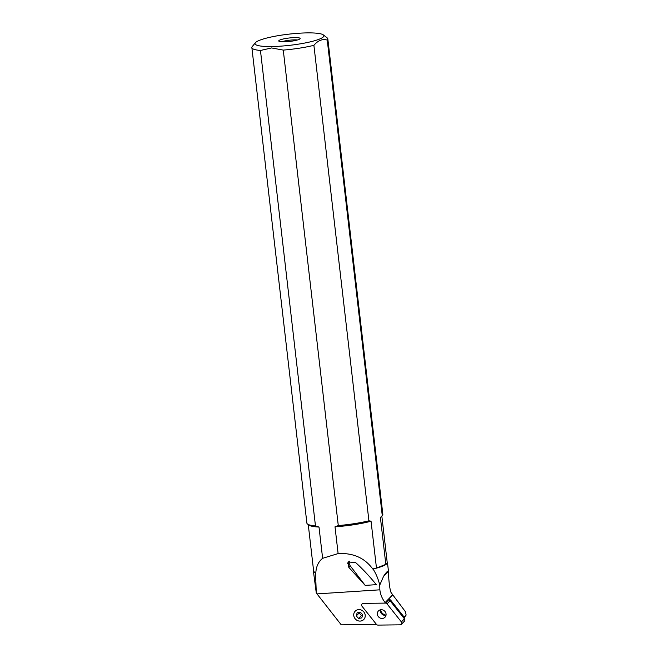 <?xml version="1.0" encoding="UTF-8"?>
<svg xmlns="http://www.w3.org/2000/svg" width="658" height="658" viewBox="0 0 658 658"><rect width="100%" height="100%" fill="white"/><g stroke="black" fill="none" stroke-linecap="round" stroke-linejoin="round"><path stroke-width="0.99" d="M389.158 600.112L389.857 599.405L390.219 599.866M404.292 617.475L406.134 615.074L404.127 617.105M406.134 615.074L405.427 611.718L392.785 594.898L387.743 600.014M397.646 601.297L405.427 611.718M364.845 617.821A5.971 5.519 44.6 0 1 354.999 618.594A5.971 5.519 44.6 0 1 358.585 609.612A5.971 5.519 44.6 0 1 364.845 617.821M384.617 603.115L387.669 600.014L388.5 600.006A1.908 1.768 -135.4 0 1 390.071 600.77L404.44 618.833A1.908 1.768 -135.4 0 1 404.39 621.242L401.339 624.343A1.908 1.768 44.6 0 1 400.146 624.837L377.98 625.1A1.908 1.768 44.6 0 1 376.409 624.335L362.048 606.281A1.908 1.768 44.6 0 1 363.29 603.37L384.617 603.115L392.686 594.766L390.984 592.43L392.768 594.832M313.553 570.354A37.276 6.021 -6.6 0 0 313.397 571.062A37.276 6.021 -6.6 0 0 315.544 572.74L316.284 592.998L341.255 624.845L375.734 624.434L375.866 623.652L362.048 606.281A1.908 1.768 44.6 0 1 363.29 603.37L385.448 603.106A1.908 1.768 44.6 0 1 387.019 603.871L401.388 621.925A1.908 1.768 44.6 0 1 401.339 624.343M385.078 602.489A24.371 22.52 44.6 0 1 379.855 589.823L379.756 585.11C378.334 579.139 376.096 573.784 373.061 569.022A37.276 6.021 -6.6 0 0 387.447 562.491A37.276 6.021 -6.6 0 0 387.126 561.842M355.624 562.557C362.624 568.923 369.533 576.293 376.335 584.666L365.19 585.39L348.798 567.344L348.098 561.973L355.624 562.557M365.19 585.39L350.253 565.864A5.017 4.639 44.6 0 1 349.464 561.134M348.197 561.874L347.695 563.519L349.159 561.249M298.658 39.562A10.75 1.735 173.4 0 1 287.233 41.676A10.75 1.735 173.4 0 1 278.819 41.109A10.75 1.735 173.4 0 1 289.24 37.991A10.75 1.735 173.4 0 1 300.089 38.649A10.75 1.735 173.4 0 1 298.658 39.562M281.706 41.791A9.557 1.546 173.4 0 1 297.432 39.974M391.082 592.587A37.588 6.078 -6.6 0 1 391.214 592.809L390.712 591.583C388.681 584.518 388.491 571.975 388.409 571.415C387.899 570.535 386.287 572.164 383.573 576.318L379.756 585.11M387.447 562.491L388.541 571.942L388.409 571.415L383.573 576.318M316.284 592.998L313.397 571.062M315.544 572.74L315.832 572.666C316.227 566.415 318.488 561.636 322.626 558.321L338.113 553.584C353.165 552.794 364.713 557.926 372.741 568.989A37.037 5.988 -6.6 0 0 376.466 568.035A37.037 5.988 -6.6 0 0 385.827 564.358A37.037 5.988 -6.6 0 0 387.2 562.458L381.837 516.102M308.265 524.615L313.627 570.971A37.037 5.988 -6.6 0 0 315.832 572.666M376.154 624.006L375.734 624.434M322.626 558.321L319.007 527.058L315.47 525.948L260.453 50.477L271.589 47.944L283.269 50.098L338.286 525.561L335.012 526.795L338.113 553.584M255.378 42.737A34.644 5.601 -6.6 0 0 272.058 46.537A34.644 5.601 -6.6 0 0 309.219 42.104A34.644 5.601 -6.6 0 0 323.284 34.882A34.644 5.601 -6.6 0 0 288.796 34.158A34.644 5.601 -6.6 0 0 255.378 42.737L252.261 46.562A38.23 6.177 -6.6 0 0 251.866 47.623L306.883 523.094A38.23 6.177 -6.6 0 0 307.508 524.039L308.816 525.043A37.037 5.988 -6.6 0 0 319.007 527.058M335.012 526.795A37.037 5.988 -6.6 0 0 371.046 521.185L376.466 568.035L385.827 564.358L380.406 517.517A37.037 5.988 -6.6 0 0 381.393 516.645L382.438 515.37A38.23 6.177 -6.6 0 0 382.833 514.301L327.816 38.838A38.23 6.177 -6.6 0 0 327.19 37.893L323.284 34.882M371.046 521.185L368.916 520.799L313.899 45.328C317.987 40.451 322.436 38.699 327.248 40.089L382.265 515.559L380.406 517.517M283.269 50.098A38.23 6.177 -6.6 0 0 313.899 45.328M327.248 40.089A38.23 6.177 -6.6 0 0 327.816 38.838M251.866 47.623A38.23 6.177 -6.6 0 0 260.453 50.477M338.286 525.561A38.23 6.177 -6.6 0 0 368.916 520.799M307.508 524.039A38.23 6.177 -6.6 0 0 315.47 525.948M380.48 609.826A4.54 4.195 -135.4 0 0 386.007 615.279M385.761 616.069A4.54 4.195 44.6 0 1 378.769 617.089A4.54 4.195 44.6 0 1 384.058 610.608A4.54 4.195 44.6 0 1 385.761 616.069M386.04 615.082A5.856 5.412 44.6 0 1 380.612 609.802M389.536 599.734L389.602 599.734A1.431 1.324 44.6 0 1 390.786 600.302L404.02 616.949A1.431 1.324 44.6 0 1 404.176 618.504M353.905 616.332A5.971 5.519 44.6 0 1 361.02 609.941A5.971 5.519 44.6 0 1 363.504 619.754A5.971 5.519 44.6 0 1 353.905 616.332M360.37 612.228L362.698 614.769L361.801 617.887L358.585 618.462L356.258 615.913L357.154 612.795L360.37 612.228M359.309 612.417L359.145 612.985L361.472 615.534L362.533 615.345M356.258 615.913L359.145 612.985M358.585 618.462L361.472 615.534M316.983 593.894L379.855 589.823M350.253 565.864L348.798 567.344M401.388 621.925L404.44 618.833M387.019 603.871L390.071 600.77M385.448 603.106L388.5 600.006M404.02 616.949L403.42 617.558M390.786 600.302L390.186 600.91"/></g></svg>
